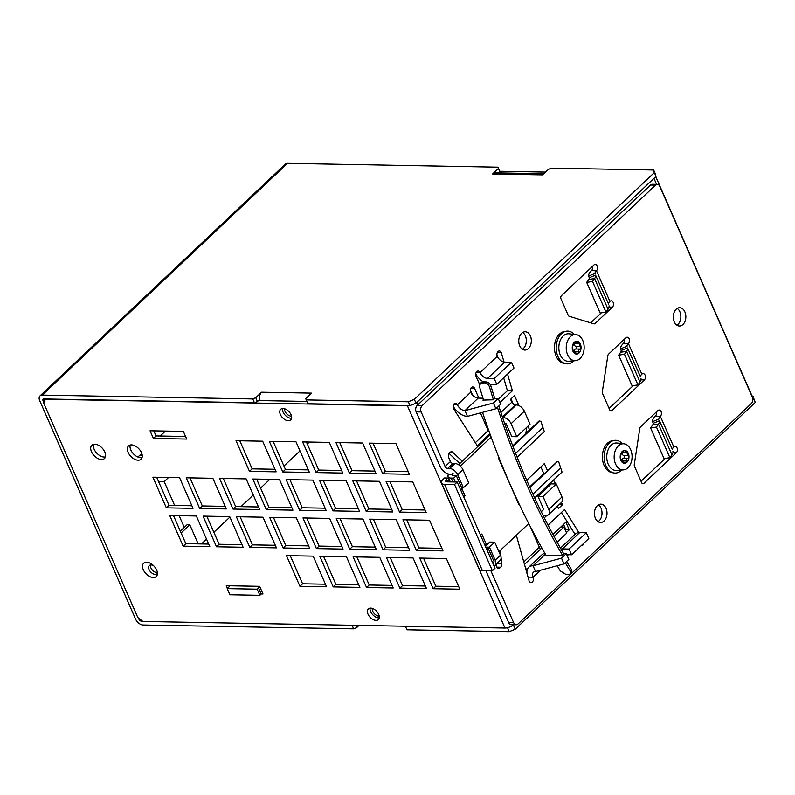 <?xml version="1.0" encoding="UTF-8"?>
<svg xmlns="http://www.w3.org/2000/svg" width="795" height="795" viewBox="0 0 795 795"><rect width="100%" height="100%" fill="white"/><g stroke="black" fill="none" stroke-linecap="round" stroke-linejoin="round"><path stroke-width="1.19" d="M139.98 455.088L142.196 455.128M183.347 431.387L186.716 439.049L153.405 438.442L150.036 430.781L183.347 431.387M153.823 430.85L156.049 435.938L185.583 436.475M156.049 435.938L153.405 438.442M227.469 588.36L226.307 585.716L259.627 586.322L262.986 593.984L261.297 593.954M179.551 477.686L193.006 508.333L166.354 507.846L152.898 477.199L179.551 477.686M156.685 477.268L169.007 505.342L191.873 505.759M169.007 505.342L166.354 507.846M212.861 478.292L226.317 508.939L199.664 508.452L186.209 477.805L212.861 478.292M189.995 477.875L202.318 505.948L225.184 506.365M202.318 505.948L199.664 508.452M246.172 478.898L259.627 509.545L232.985 509.058L219.529 478.411L246.172 478.898M223.306 478.481L235.628 506.554L258.504 506.972M235.628 506.554L232.985 509.058M196.365 515.995L209.82 546.652L183.168 546.165L169.713 515.508L196.365 515.995M173.499 515.577L185.821 543.661L208.688 544.068M185.821 543.661L183.168 546.165M229.685 516.601L243.131 547.258L216.488 546.771L203.033 516.114L229.685 516.601M206.809 516.184L219.132 544.267L242.008 544.674M219.132 544.267L216.488 546.771M262.996 517.207L276.451 547.864L249.799 547.377L236.344 516.72L262.996 517.207M240.13 516.79L252.452 544.873L275.318 545.281M252.452 544.873L249.799 547.377M306.731 401.435L258.504 400.561M239.802 440.778L252.124 468.851L275 469.269M273.122 441.384L285.445 469.457L308.311 469.875M306.433 441.99L318.755 470.064L341.621 470.481M339.743 442.596L352.066 470.67L374.942 471.087M373.054 443.203L385.386 471.276L408.252 471.693M256.626 479.087L268.948 507.16L291.815 507.578M289.937 479.693L302.259 507.767L325.125 508.184M323.247 480.299L335.57 508.373L358.446 508.79M356.567 480.905L368.89 508.979L391.756 509.396M389.878 481.512L402.2 509.585L425.067 510.002M273.44 517.396L285.763 545.479L308.629 545.887M306.751 518.002L319.073 546.086L341.949 546.503M340.071 518.608L352.394 546.692L375.26 547.109M373.382 519.215L385.704 547.298L408.57 547.715M406.692 519.821L419.015 547.904L441.891 548.321M290.255 555.715L302.577 583.788L325.453 584.206M323.575 556.321L335.897 584.395L358.764 584.812M356.885 556.927L369.208 585.001L392.074 585.418M390.196 557.534L402.518 585.607L425.395 586.024M423.516 558.14L435.839 586.213L458.705 586.631M130.191 445.011A9.152 5.535 -133.4 0 0 130.797 449.92A9.152 5.535 -133.4 0 0 142.067 457.582M282.454 408.521A7.324 4.422 -133.4 0 0 283.03 412.029A7.324 4.422 -133.4 0 0 291.616 418.23M370.072 608.125A7.324 4.422 -133.4 0 0 370.659 611.633A7.324 4.422 -133.4 0 0 379.245 617.834M93.552 444.345A9.152 5.535 -133.4 0 0 94.148 449.255A9.152 5.535 -133.4 0 0 105.427 456.906M499.836 171.263L545.509 172.098M513.57 624.691A6.867 2.792 156.3 0 1 504.974 628.03L142.852 621.442L137.833 617.546L43.655 402.995L45.573 398.981M409.485 405.599A6.867 2.792 156.3 0 1 407.428 405.818L45.305 399.229M249.471 471.356L236.026 440.708L262.668 441.195L276.123 471.842L249.471 471.356L252.124 468.851M282.791 471.962L269.336 441.314L295.988 441.801L309.444 472.449L282.791 471.962L285.445 469.457M316.102 472.568L302.647 441.921L329.299 442.408L342.754 473.055L316.102 472.568L318.755 470.064M349.412 473.174L335.967 442.527L362.609 443.014L376.065 473.661L349.412 473.174L352.066 470.67M382.733 473.78L369.278 443.133L395.93 443.62L409.385 474.267L382.733 473.78L385.386 471.276M266.295 509.665L252.84 479.017L279.492 479.504L292.948 510.151L266.295 509.665L268.948 507.16M299.606 510.271L286.15 479.623L312.803 480.11L326.258 510.758L299.606 510.271L302.259 507.767M332.916 510.877L319.471 480.23L346.113 480.717L359.569 511.364L332.916 510.877L335.57 508.373M366.237 511.483L352.781 480.836L379.434 481.323L392.889 511.97L366.237 511.483L368.89 508.979M399.547 512.089L386.092 481.442L412.744 481.929L426.2 512.576L399.547 512.089L402.2 509.585M283.109 547.984L269.654 517.326L296.306 517.813L309.762 548.471L283.109 547.984L285.763 545.479M316.43 548.59L302.974 517.943L329.617 518.419L343.072 549.077L316.43 548.59L319.073 546.086M349.74 549.196L336.285 518.549L362.937 519.026L376.393 549.683L349.74 549.196L352.394 546.692M383.051 549.802L369.596 519.155L396.248 519.632L409.703 550.289L383.051 549.802L385.704 547.298M416.361 550.408L402.916 519.761L429.558 520.238L443.014 550.895L416.361 550.408L419.015 547.904M299.934 586.293L286.478 555.645L313.131 556.132L326.576 586.78L299.934 586.293L302.577 583.788M333.244 586.899L319.789 556.252L346.441 556.739L359.897 587.386L333.244 586.899L335.897 584.395M366.555 587.505L353.099 556.858L379.752 557.345L393.207 587.992L366.555 587.505L369.208 585.001M399.875 588.111L386.42 557.464L413.062 557.951L426.517 588.598L399.875 588.111L402.518 585.607M433.186 588.717L419.73 558.07L446.383 558.557L459.838 589.204L433.186 588.717L435.839 586.213M128.144 452.425A9.152 5.535 46.6 0 1 128.522 445.896A9.152 5.535 46.6 0 1 138.827 448.748A9.152 5.535 46.6 0 1 141.093 459.202A9.152 5.535 46.6 0 1 134.425 459.142A9.152 5.535 46.6 0 1 128.144 452.425M280.377 414.533A7.324 4.422 46.6 0 1 280.685 409.306A7.324 4.422 46.6 0 1 288.923 411.591A7.324 4.422 46.6 0 1 290.741 419.949A7.324 4.422 46.6 0 1 285.405 419.899A7.324 4.422 46.6 0 1 280.377 414.533M368.005 614.138A7.324 4.422 46.6 0 1 368.304 608.91A7.324 4.422 46.6 0 1 376.552 611.196A7.324 4.422 46.6 0 1 378.36 619.553A7.324 4.422 46.6 0 1 373.034 619.514A7.324 4.422 46.6 0 1 368.005 614.138M91.495 451.759A9.152 5.535 46.6 0 1 91.872 445.22A9.152 5.535 46.6 0 1 102.177 448.082A9.152 5.535 46.6 0 1 104.453 458.536A9.152 5.535 46.6 0 1 97.785 458.477A9.152 5.535 46.6 0 1 91.495 451.759M143.299 569.757A9.152 5.535 46.6 0 1 143.676 563.228A9.152 5.535 46.6 0 1 153.982 566.08A9.152 5.535 46.6 0 1 156.247 576.534A9.152 5.535 46.6 0 1 149.579 576.474A9.152 5.535 46.6 0 1 143.299 569.757M413.012 404.387A6.867 2.792 156.3 0 1 411.224 405.122M552.932 534.419L565.891 522.176L569.25 529.838L565.921 529.778L563.556 524.382M523.796 561.946L539.368 547.228M565.384 530.275L565.921 529.778M569.25 529.838L566.378 532.551M655.766 176.649L752.607 397.262A6.867 2.792 156.3 0 1 752.656 398.096M157.37 572.639A5.635 3.399 46.6 0 1 150.891 567.859A5.635 3.399 46.6 0 1 150.484 564.997M153.654 565.752A5.635 3.399 -133.4 0 0 149.291 565.573A5.635 3.399 -133.4 0 0 149.062 569.588A5.635 3.399 -133.4 0 0 152.928 573.722A5.635 3.399 -133.4 0 0 157.032 573.761A5.635 3.399 -133.4 0 0 157.42 573.255M181.131 532.978L189.796 524.789L187.083 524.74L180.326 531.13M189.796 524.789L198.174 543.879M259.876 586.899A4.581 1.858 -23.7 0 0 258.504 587.922L257.173 589.174L227.191 588.628L228.523 587.376A4.581 1.858 -23.7 0 0 229.447 585.766M227.191 588.628L229.884 594.759L259.866 595.306L261.187 594.054A4.581 1.858 156.3 0 1 262.569 593.03M257.173 589.174L259.866 595.306M526.27 570.78L526.986 570.701M525.177 566.895L526.896 570.79M557.166 542.19L566.676 533.207L563.983 527.075L554.035 536.476M541.862 547.974L524.481 564.4M561.061 526.727A4.581 1.858 -23.7 0 0 562.313 527.045L563.983 527.075M565.175 529.808L565.712 529.301M184.271 527.403L179.123 515.687M174.632 505.451L164.177 481.631L168.56 477.487M158.553 481.531L164.177 481.631M309.344 442.04L307.297 443.968M299.973 450.894L283.944 466.039M269.873 479.325L260.581 488.11M253.257 495.027L240.955 506.654M229.894 517.098L213.865 532.253M206.541 539.169L201.483 543.939M42.224 395.115L252.77 398.951L254.45 402.777L257.441 401.555L255.761 397.729L261.595 392.213L311.56 393.128L305.727 398.633L307.754 403.751L410.021 405.609L416.004 403.164L656.024 176.411L655.348 173.837L653.659 170.011L551.392 168.152L548.401 169.375L542.568 174.88L492.592 173.976L498.425 168.461L500.115 172.296L498.087 167.179L287.552 163.343L42.224 395.115A6.867 4.144 46.6 0 0 40.028 395.87A6.867 4.144 46.6 0 0 39.75 400.769L135.607 619.156A6.867 4.144 46.6 0 0 143.13 624.989L353.676 628.825L356.667 627.603L355.663 625.317M142.514 621.183L141.45 621.163A2.286 1.381 46.6 0 1 138.946 619.216L138.41 617.993M43.844 402.568L43.079 400.839A2.286 1.381 46.6 0 1 43.178 399.199A2.286 1.381 46.6 0 1 43.904 398.951L254.45 402.777M137.923 457.036L141.758 453.408M160.173 436.008L165.41 431.059M306.065 399.915L408.342 401.783L410.021 405.609M416.004 403.164L414.324 399.338L408.342 401.783M414.324 399.338L654.345 172.575L656.024 176.411M653.659 170.011L654.345 172.575M498.087 167.179L498.425 168.461M255.761 397.729L252.77 398.951M257.441 401.555L259.528 399.587A6.867 4.71 -89 0 1 261.595 392.213M500.115 172.296L499.439 172.932M352.106 625.248L353.676 628.825M359.022 625.377L356.667 627.603M753.571 398.613L755.25 402.449L752.885 396.049L753.571 398.613L752.835 399.319M755.25 402.449L515.23 629.213L513.55 625.377L510.559 626.599M508.76 627.334L507.568 627.821L509.247 631.657L515.23 629.213M509.247 631.657L406.98 629.789L405.41 626.221M507.568 627.821L507.031 627.812M514.256 624.711L513.55 625.377M752.07 396.039L752.885 396.049M287.552 163.343A6.867 4.144 -133.4 0 0 285.355 164.098L40.028 395.87M379.225 616.145A5.724 3.458 46.6 0 1 374.236 613.511A5.724 3.458 46.6 0 1 372.358 608.413M291.526 416.153A5.724 3.458 46.6 0 1 286.647 413.748A5.724 3.458 46.6 0 1 284.521 408.739M492.592 173.976A6.867 4.71 -89 0 1 495.245 172.853L543.78 173.737M259.736 400.581A6.867 4.71 -89 0 1 259.528 399.587M545.38 554.145L533.048 565.802L561.499 558.169L564.023 563.923L535.572 571.555L533.048 565.802A13.734 8.298 46.6 0 0 528.655 567.312L541.922 554.791A13.734 8.298 46.6 0 1 544.933 553.37M470.749 388.447L474.655 388.517A3.438 2.355 91 0 0 472.727 386.956A3.438 2.355 91 0 0 470.62 388.745A3.438 2.355 91 0 0 470.68 392.273A6.867 4.144 -133.4 0 0 478.192 398.116L464.936 410.637L493.387 403.005L495.911 408.759L467.46 416.391L464.936 410.637A6.867 4.144 46.6 0 1 457.413 404.804A3.438 2.355 91 0 0 455.485 403.244A3.438 2.355 91 0 0 453.379 405.033A3.438 2.355 91 0 0 453.438 408.56L477.239 445.697L489.909 433.722M494.748 398.514L493.407 399.786A686.731 470.978 -89 0 1 489.551 387.095L491.002 386.171A684.445 469.408 91 0 0 494.748 398.514L498.187 398.474L500.711 404.218L495.911 408.759M498.187 398.474L493.387 403.005M564.023 563.923L568.822 559.382L566.298 553.638L561.499 558.169M483.579 400.123A686.731 470.978 -89 0 1 483.41 399.597A686.731 470.978 91 0 1 479.554 386.907L480.428 383.111L484.99 382.842C487.087 383.13 488.607 384.541 489.551 387.095M481.661 382.783L483.112 381.868L480.428 383.101M483.112 381.868L486.441 381.928L484.99 382.842M491.002 386.171C490.048 383.627 488.537 382.216 486.441 381.928M570.641 573.791L571.814 572.231L571.486 569.538L570.323 571.088L570.651 573.781L569.081 574.397L565.752 574.338L560.326 570.909A686.731 470.978 91 0 1 557.176 565.752M566.596 561.479A684.445 469.408 91 0 0 571.486 569.538M570.323 571.088A686.731 470.978 -89 0 1 565.265 562.751M482.535 412.347A686.731 470.978 91 0 0 545.986 555.188L562.641 555.486L563.844 553.996A684.445 469.408 -89 0 1 498.783 406.036M493.407 399.786L482.873 400.114L483.41 399.597M497.451 407.298A686.731 470.978 91 0 0 562.641 555.486M478.192 398.116L482.972 398.196M563.615 553.588L566.298 553.638M450.248 452.226L452.733 452.276A3.438 2.355 91 0 0 451.5 451.729A3.438 2.355 91 0 0 450.179 452.295L449.473 452.951A3.438 2.355 91 0 0 448.748 457.711L450.427 461.537A2.286 1.381 -133.4 0 0 452.931 463.485L454.929 463.525A7.324 4.422 46.6 0 1 462.958 469.746L468.672 482.774L463.366 487.782L461.647 487.752M459.798 463.525L449.076 453.438M452.733 452.276L462.243 461.219M495.683 564.639L496.676 566.895A3.438 2.355 91 0 0 498.604 568.455A3.438 2.355 91 0 0 499.926 567.888L497.302 567.849M496.805 567.153L500.631 567.223A3.438 2.355 91 0 0 501.705 563.824L496.706 563.725A3.438 2.355 -89 0 1 496.338 566.12M500.631 567.223L499.926 567.888M452.256 474.297L453.011 475.47M454.929 463.525L449.632 468.533A7.324 4.422 46.6 0 1 457.652 474.764L463.366 487.782M494.033 565.961A7.324 4.422 -133.4 0 0 494.858 565.424A7.324 4.422 -133.4 0 0 495.156 560.197L489.432 547.169L485.755 547.099M494.858 565.424L500.154 560.415A7.324 4.422 -133.4 0 0 500.462 555.188L494.738 542.16L489.432 547.169M494.738 542.16L489.74 542.071L485.357 546.205M543.701 516.621A3.2 1.938 46.6 0 1 544.078 515.885A3.2 1.938 46.6 0 1 545.102 515.528L546.105 515.548A7.324 4.422 -133.4 0 0 548.441 514.743A7.324 4.422 -133.4 0 0 548.739 509.516L543.025 496.487L538.026 496.398L543.79 509.605M548.441 514.743L561.707 502.211A7.324 4.422 -133.4 0 0 562.005 496.984L556.281 483.966L543.025 496.487M556.281 483.966L551.293 483.867L538.026 496.398M504.517 423.198A10.077 6.082 -133.4 0 0 504.577 423.198L506.077 423.606L511.791 436.634L516.79 436.723L530.046 424.192L524.332 411.164L511.076 423.695L516.79 436.723M500.9 412.506L511.801 402.2A3.2 1.938 -133.4 0 0 515.309 404.923L516.313 404.943L503.046 417.474A7.324 4.422 46.6 0 1 511.076 423.695M516.313 404.943A7.324 4.422 46.6 0 1 524.332 411.164M449.632 468.533L447.635 468.493A2.286 1.381 46.6 0 1 445.121 466.546L421.161 411.959A4.581 3.14 -89 0 1 422.125 405.619L655.517 185.126A4.581 3.14 -89 0 1 657.286 184.38A4.581 3.14 -89 0 1 659.85 186.447L752.348 397.162A4.581 3.14 -89 0 1 751.374 403.502L517.992 623.995A4.581 3.14 -89 0 1 516.223 624.741A4.581 3.14 -89 0 1 513.659 622.674L490.853 570.711M657.286 184.38L652.288 184.281A4.581 3.14 91 0 0 650.519 185.026L417.137 405.529A4.581 3.14 91 0 0 416.163 411.86L440.122 466.456A9.152 5.535 -133.4 0 0 450.149 474.247L452.156 474.277M500.373 550.349L501.049 557.245M501.089 557.583L501.705 563.824M548.043 525.147L564.549 509.545L578.919 532.64M581.354 545.559A3.438 2.355 91 0 0 581.612 545.579A3.438 2.355 91 0 0 583.928 543.124M497.352 352.463L501.257 352.543L504.04 362.063M507.548 374.087L512.417 390.782L499.966 402.538M479.534 384.253L476.066 376.343A3.438 2.355 91 0 1 476.006 372.815A3.438 2.355 91 0 1 478.113 371.026A3.438 2.355 91 0 1 480.041 372.587L497.282 356.299A3.438 2.355 91 0 1 497.223 352.761A3.438 2.355 91 0 1 499.33 350.983A3.438 2.355 91 0 1 501.257 352.543M595.097 323.505A2.286 1.57 91 0 1 594.213 323.873A2.286 1.57 91 0 1 593.915 323.833L569.18 316.261A2.286 1.57 91 0 1 568.196 315.277L560.982 298.831A2.286 1.57 91 0 1 561.459 295.661L593.935 264.983A3.438 2.355 -89 0 1 595.256 264.427A3.438 2.355 -89 0 1 597.462 266.901A3.438 2.355 -89 0 1 596.459 270.727L591.46 270.638A13.734 5.575 -23.7 0 0 588.757 276.014L589.214 277.743L595.564 275.149L608.563 304.068A6.867 2.792 156.3 0 1 609.904 301.385A3.438 2.355 -89 0 1 611.236 300.818A3.438 2.355 -89 0 1 613.442 303.293A3.438 2.355 -89 0 1 612.428 307.128L595.097 323.505L592.712 323.466M643.87 483.39A2.286 1.57 91 0 1 642.986 483.767A2.286 1.57 91 0 1 641.704 482.724L634.48 466.277A2.286 1.57 91 0 1 634.281 464.558L639.816 428.396A2.286 1.57 91 0 1 640.502 426.945L657.843 410.568A3.438 2.355 -89 0 1 659.164 410.011A3.438 2.355 -89 0 1 661.37 412.486A3.438 2.355 -89 0 1 660.367 416.322L655.368 416.232A13.734 5.575 -23.7 0 0 652.665 421.598L653.122 423.328L659.472 420.734L672.471 449.652A6.867 2.792 156.3 0 1 673.812 446.969A3.438 2.355 -89 0 1 675.144 446.412A3.438 2.355 -89 0 1 677.35 448.887A3.438 2.355 -89 0 1 676.336 452.713L643.87 483.39L642.121 483.36M528.407 348.568A9.152 6.281 -89 0 1 524.879 350.058A9.152 6.281 -89 0 1 518.767 340.797A9.152 6.281 -89 0 1 525.207 331.753A9.152 6.281 -89 0 1 531.1 338.352A9.152 6.281 -89 0 1 528.407 348.568M682.945 324.529A9.152 6.281 -89 0 1 679.407 326.02A9.152 6.281 -89 0 1 673.295 316.748A9.152 6.281 -89 0 1 679.745 307.705A9.152 6.281 -89 0 1 685.628 314.303A9.152 6.281 -89 0 1 682.945 324.529M604.091 520.973A9.152 6.281 -89 0 1 600.563 522.464A9.152 6.281 -89 0 1 594.441 513.202A9.152 6.281 -89 0 1 600.891 504.159A9.152 6.281 -89 0 1 606.784 510.758A9.152 6.281 -89 0 1 604.091 520.973M474.655 388.517L478.868 398.126M516.333 535.274L529.112 580.966A3.438 2.355 91 0 0 531.04 582.516A3.438 2.355 91 0 0 533.157 580.738A3.438 2.355 91 0 0 533.097 577.21A6.867 4.144 46.6 0 1 533.375 572.311A6.867 4.144 46.6 0 1 535.572 571.555M526.717 480.25L544.366 463.574L547.517 470.739M561.439 502.46L562.453 504.755L558.468 508.512L557.464 506.226M511.801 402.2L510.539 399.328L514.524 395.572L518.926 405.609M527.959 426.17L529.599 429.926M611.912 410.598A2.286 1.57 91 0 1 611.037 410.975A2.286 1.57 91 0 1 609.745 409.932L602.531 393.485A2.286 1.57 91 0 1 602.322 391.766L607.857 355.603A2.286 1.57 91 0 1 608.553 354.153L625.884 337.776A3.438 2.355 -89 0 1 627.205 337.219A3.438 2.355 -89 0 1 629.421 339.694A3.438 2.355 -89 0 1 628.408 343.529L623.409 343.43A13.734 5.575 -23.7 0 0 620.716 348.806L621.173 350.535L627.513 347.942L640.512 376.86A6.867 2.792 156.3 0 1 641.863 374.177A3.438 2.355 -89 0 1 643.185 373.62A3.438 2.355 -89 0 1 645.391 376.085A3.438 2.355 -89 0 1 644.387 379.921L611.912 410.598L610.163 410.568M485.854 570.621L508.661 622.584A4.581 3.14 91 0 0 511.225 624.651L516.223 624.741M513.312 404.099L511.016 398.881M544.019 474.049L540.868 466.884M475.321 442.696L488.16 430.572L480.409 412.913M472.618 395.175L470.332 389.967M540.332 549.424L530.295 526.558M527.93 576.713A13.734 8.298 46.6 0 0 528.099 577.12A3.438 2.355 -89 0 1 528.456 578.591M655.368 416.232A3.438 2.355 91 0 0 656.292 412.039M641.048 481.243L665.206 458.427M623.409 343.43A3.438 2.355 91 0 0 624.333 339.246M609.099 408.451L633.247 385.635M591.46 270.638A3.438 2.355 91 0 0 592.384 266.444M590.705 322.849L601.298 312.842M575.033 534.339L561.439 512.487M498.475 399.14L507.419 390.683L503.652 377.764M497.551 356.846L496.925 354.699M598.069 521.669A9.152 6.281 91 0 0 599.092 520.884A9.152 6.281 91 0 0 601.994 512.507A9.152 6.281 91 0 0 598.377 504.865M676.923 325.215A9.152 6.281 91 0 0 677.946 324.43A9.152 6.281 91 0 0 680.848 316.052A9.152 6.281 91 0 0 677.231 308.42M522.394 349.263A9.152 6.281 91 0 0 523.408 348.478A9.152 6.281 91 0 0 526.31 340.101A9.152 6.281 91 0 0 522.703 332.459M503.046 417.474L502.549 417.464M559.084 504.696L562.453 504.755M488.16 430.572L488.776 430.582M453.11 406.116A13.734 8.298 -133.4 0 0 467.46 416.391M527.006 573.414A13.734 8.298 46.6 0 1 528.655 567.312M560.465 548.103L575.252 534.131A13.734 8.298 46.6 0 1 579.644 532.62L586.303 532.749L569.061 549.037L562.403 548.908A13.734 8.298 -133.4 0 0 560.982 549.007M586.303 532.749L588.827 538.493L571.585 554.781L566.756 554.691M571.585 554.781L569.061 549.037M475.738 373.898A13.734 8.298 -133.4 0 0 483.251 381.868M490.008 384.164A13.734 8.298 -133.4 0 0 490.088 384.164L496.746 384.293L513.987 368.005L511.463 362.252L504.805 362.132A6.867 4.144 46.6 0 1 497.282 356.299M511.463 362.252L494.222 378.539L487.564 378.42A6.867 4.144 46.6 0 1 480.041 372.587L476.135 372.517M494.222 378.539L496.746 384.293M653.122 423.328A6.867 2.792 156.3 0 1 652.635 425.037L650.598 427.949L664.054 458.596L669.917 457.711L671.944 454.8L658.489 424.152L656.461 427.064L669.917 457.711M672.471 449.652L659.472 420.734A13.734 5.575 156.3 0 1 658.489 424.152L652.635 425.037M672.928 451.381A13.734 5.575 156.3 0 1 671.944 454.8M656.461 427.064L650.598 427.949M621.173 350.535A6.867 2.792 156.3 0 1 620.676 352.245L618.649 355.156L632.105 385.804L637.958 384.919L639.995 382.007L626.539 351.36L624.502 354.272L637.958 384.919M640.512 376.86L627.513 347.942A13.734 5.575 156.3 0 1 626.539 351.36L620.676 352.245M640.969 378.589A13.734 5.575 156.3 0 1 639.995 382.007M624.502 354.272L618.649 355.156M589.214 277.743A6.867 2.792 156.3 0 1 588.727 279.452L586.69 282.364L600.145 313.011L606.009 312.127L608.036 309.215L594.581 278.568L592.553 281.48L606.009 312.127M608.563 304.068L595.564 275.149A13.734 5.575 156.3 0 1 594.581 278.568L588.727 279.452M609.02 305.797A13.734 5.575 156.3 0 1 608.036 309.215M592.553 281.48L586.69 282.364M652.665 421.598L659.015 419.005A6.867 2.792 156.3 0 1 660.367 416.322L673.812 446.969M620.716 348.806L627.056 346.213A6.867 2.792 156.3 0 1 628.408 343.529L641.863 374.177M588.757 276.014L595.107 273.42A6.867 2.792 156.3 0 1 596.459 270.727L609.904 301.385M507.419 390.683L512.417 390.782M449.533 481.889L447.843 478.034L446.512 479.286A4.581 1.858 -23.7 0 0 445.657 481.184A4.581 1.858 -23.7 0 0 447.197 481.85L457.185 482.028L495.027 568.236L492.373 570.74L454.531 484.543L457.185 482.028M482.386 570.562L444.544 484.354A9.152 3.717 156.3 0 1 441.921 483.628A9.152 3.717 156.3 0 1 441.464 483.022L479.305 569.23A9.152 3.717 -23.7 0 0 479.763 569.826A9.152 3.717 -23.7 0 0 482.386 570.562L492.373 570.74M441.464 483.022A9.152 3.717 156.3 0 1 443.183 479.226L444.504 477.974L447.843 478.034M444.544 484.354L454.531 484.543M480.538 535.224L481.8 534.021L486.421 544.565L485.159 545.758M498.932 551.71L528.745 523.547M541.266 511.712L543.73 509.386M555.496 483.946L554.264 481.144L552.863 480.717M498.703 457.016A2.286 1.57 91 0 0 498.863 458.963L518.628 503.98A2.286 1.57 91 0 0 519.552 504.944M512.735 445.856L525.833 433.474L526.787 427.283M505.789 423.288L504.855 424.172M491.141 437.121L460.394 466.168M462.104 489.144L464.986 495.712L463.714 496.905M490.267 434.736L458.536 464.717M518.111 501.903A2.286 1.57 -89 0 1 518.171 502.947M529.967 487.613L557.345 461.756A5.038 3.041 46.6 0 0 557.017 461.766L543.75 474.297A5.038 3.041 -133.4 0 0 542.468 474.844L529.669 486.938M525.833 433.474L539.099 420.953L540.928 421.36L544.307 431.606L540.928 421.36M498.654 457.274A5.038 3.041 -133.4 0 0 499.022 457.811M515.607 453.309L542.627 427.78M562.055 472.031L558.676 461.786L562.055 472.031L534.667 497.909M557.345 461.756L558.676 461.786M532.918 494.132L560.376 468.195M544.307 431.606L517.157 457.264M486.321 548.391L488.279 548.421L494.162 561.836L492.791 563.128M488.279 548.421L486.898 549.723M448.807 474.078A9.152 3.717 -23.7 0 0 448.092 476.762A9.152 3.717 -23.7 0 0 451.172 478.093L453.667 478.133L455.366 481.999M453.14 473.025A4.581 1.858 156.3 0 0 452.285 474.923A4.581 1.858 156.3 0 0 453.826 475.589L456.32 475.629L462.213 489.044L460.832 490.336M456.32 475.629L453.667 478.133M486.421 544.565L484.622 544.525M464.986 495.712L463.177 495.683M626.619 462.491L622.227 462.312L620.478 457.94L620.547 455.456L622.545 451.212L623.986 452.226L626.937 451.391L626.937 452.882L628.974 457.026L627.911 458.238C626.46 458.675 626.062 459.609 626.708 461.021L626.619 462.491A6.41 4.392 -89 0 1 622.227 462.312A6.41 4.392 -89 0 1 620.686 459.908A6.41 4.392 -89 0 1 620.189 456.678A6.41 4.392 -89 0 1 622.545 451.212A6.41 4.392 -89 0 1 626.937 451.391A6.41 4.392 -89 0 1 628.974 457.026A6.41 4.392 -89 0 1 626.619 462.491L626.132 462.64M615.181 463.048A13.068 8.964 -89 0 1 618.967 445.339A13.068 8.964 -89 0 1 623.956 443.799A13.068 8.964 -89 0 1 632.085 456.986A13.068 8.964 -89 0 1 623.479 469.875A13.068 8.964 -89 0 1 615.181 463.048M621.67 461.418L623.678 461.458L622.227 462.312M622.545 451.212L623.26 451.481L622.296 451.471M626.43 451.202L626.937 451.391M626.708 461.021L622.376 460.941L622.565 461.438M622.376 460.941C621.73 459.53 622.137 458.596 623.578 458.159C624.93 457.373 624.959 456.549 623.648 455.674L622.306 454.561L622.853 452.206M623.479 469.875L616.552 470.411A13.734 9.421 -89 0 1 607.082 460.424A13.734 9.421 -89 0 1 611.822 444.624A13.734 9.421 -89 0 1 617.059 443.014L623.956 443.799M621.76 470.004A16.387 11.239 -89 0 1 613.66 472.916A16.387 11.239 -89 0 1 604.12 456.588A16.387 11.239 -89 0 1 614.257 440.41A16.387 11.239 -89 0 1 622.246 443.6M613.66 472.916L611.723 472.518A16.019 10.991 -89 0 1 602.381 456.559A16.019 10.991 -89 0 1 612.299 440.728L614.257 440.41M573.831 360.821A16.387 11.239 -89 0 1 565.732 363.722A16.387 11.239 -89 0 1 556.192 347.296A16.387 11.239 -89 0 1 566.328 331.217A16.387 11.239 -89 0 1 574.308 334.417M565.732 363.722L563.784 363.335A16.019 10.991 -89 0 1 554.453 347.256A16.019 10.991 -89 0 1 564.37 331.535L566.328 331.217M578.69 353.298L574.298 353.119L572.539 348.757L572.609 346.262L574.616 342.029L576.047 343.033L579.008 342.208L579.008 343.688L581.046 347.842L579.972 349.055C578.531 349.492 578.134 350.416 578.78 351.827L578.69 353.298A6.41 4.392 -89 0 1 574.298 353.119A6.41 4.392 -89 0 1 572.758 350.714A6.41 4.392 -89 0 1 572.261 347.485A6.41 4.392 -89 0 1 574.616 342.029A6.41 4.392 -89 0 1 579.008 342.208A6.41 4.392 -89 0 1 581.046 347.842A6.41 4.392 -89 0 1 578.69 353.298L578.204 353.457M567.252 353.854A13.068 8.964 -89 0 1 571.039 336.146A13.068 8.964 -89 0 1 576.027 334.606A13.068 8.964 -89 0 1 584.156 347.803A13.068 8.964 -89 0 1 575.55 360.682A13.068 8.964 -89 0 1 567.252 353.854M573.742 352.225L575.739 352.264L574.298 353.119M574.616 342.029L575.332 342.297L574.368 342.277M578.492 342.009L579.008 342.208M578.78 351.827L574.447 351.758L574.636 352.245M574.447 351.758C573.801 350.337 574.199 349.412 575.65 348.975C577.001 348.19 577.021 347.355 575.719 346.481L574.368 345.378L574.914 343.013M575.55 360.682L568.624 361.228A13.734 9.421 -89 0 1 559.153 351.241A13.734 9.421 -89 0 1 563.884 335.43A13.734 9.421 -89 0 1 569.121 333.821L576.027 334.606M504.974 628.03L407.428 405.818M416.6 402.608L417.663 405.023M447.853 473.8L448.31 474.844M656.6 184.361L653.967 178.348M258.504 587.922L261.187 594.054M562.164 525.684L562.771 527.055M45.057 398.971L43.079 400.839M462.958 469.746L457.652 474.764M495.156 560.197L500.462 555.188M548.739 509.516L562.005 496.984M445.121 466.546L450.427 461.537M452.931 463.485L447.635 468.493M568.365 554.721L567.242 555.784M453.508 404.734L457.413 404.804L470.68 392.273M540.471 570.234L533.097 577.21L528.099 577.12M546.761 515.508L544.307 517.833M513.659 622.674L508.661 622.584M515.309 404.923L502.43 417.097M579.644 532.62L562.403 548.908M504.805 362.132L487.564 378.42M676.336 452.713L672.938 452.653M644.387 379.921L640.989 379.861M612.428 307.128L609.03 307.069M650.519 185.026L655.517 185.126M416.163 411.86L421.161 411.959M422.125 405.619L417.137 405.529M447.645 481.859L446.512 479.286M539.596 421.34L512.974 446.492M451.172 478.093L452.872 481.949M622.952 462.124L622.038 462.104M627.911 458.238L623.578 458.159M626.937 452.882L622.614 452.802M627.98 455.744L623.648 455.674M575.024 352.93L574.109 352.91M579.972 349.055L575.65 348.975M579.008 343.688L574.676 343.609M580.052 346.56L575.719 346.481M450.348 481.909L448.092 476.762M623.986 452.226L621.889 452.186M576.047 343.033L573.96 342.993"/></g></svg>
